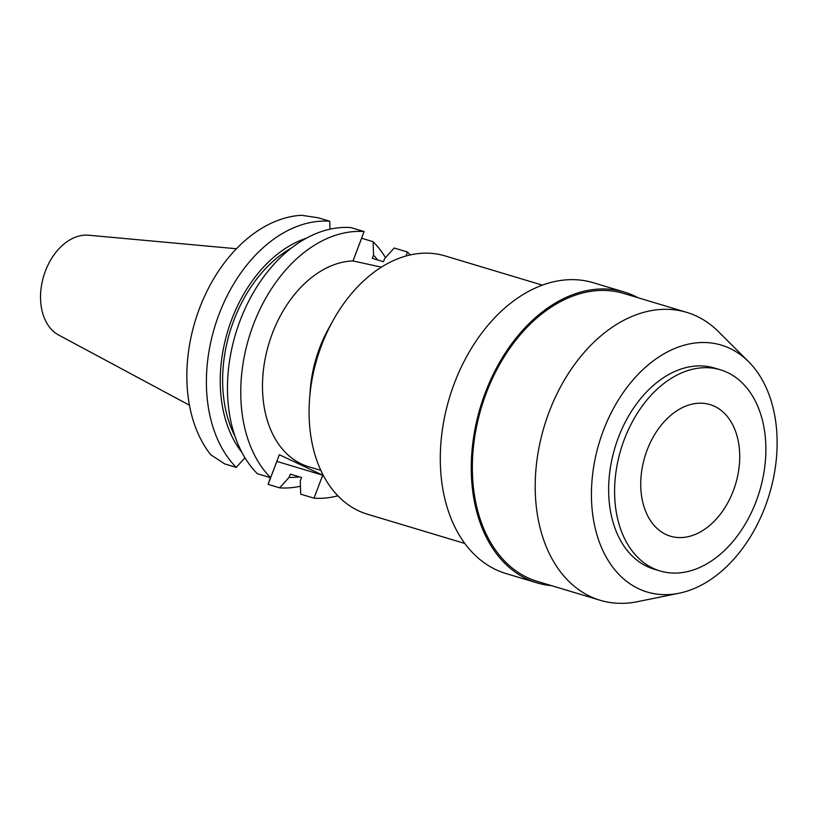 <?xml version="1.0" encoding="UTF-8"?>
<svg xmlns="http://www.w3.org/2000/svg" width="817" height="817" viewBox="0 0 817 817"><rect width="100%" height="100%" fill="white"/><g stroke="black" fill="none" stroke-linecap="round" stroke-linejoin="round"><path stroke-width="1.23" d="M733.339 490.711A68.72 47.386 106.7 0 0 710.004 404.578A68.72 47.386 106.7 0 0 647.125 450.055A68.72 47.386 106.7 0 0 670.461 536.197A68.72 47.386 106.7 0 0 733.339 490.711M624.351 439.321A105.005 72.417 -73.3 0 1 720.451 369.815A105.005 72.417 -73.3 0 1 756.113 501.444A105.005 72.417 -73.3 0 1 660.013 570.95A105.005 72.417 -73.3 0 1 624.351 439.321M720.451 369.815L714.497 368.028A105.005 72.417 106.7 0 0 618.398 437.524A105.005 72.417 106.7 0 0 654.06 569.163L660.013 570.95M603.406 430.457A128.902 88.89 -73.3 0 1 748.576 361.665A128.902 88.89 -73.3 0 1 765.141 506.724A128.902 88.89 -73.3 0 1 678.988 593.254A128.902 88.89 -73.3 0 1 603.406 430.457M678.988 593.254L637.301 601.71A150.318 103.657 -73.3 0 1 600.219 600.291A150.318 103.657 -73.3 0 1 549.167 411.86A150.318 103.657 -73.3 0 1 686.719 312.37A150.318 103.657 -73.3 0 1 718.449 331.641L748.576 361.665M686.719 312.37L623.871 293.487A150.318 103.657 106.7 0 0 486.319 392.977A150.318 103.657 106.7 0 0 537.372 581.408L600.219 600.291M551.444 585.636A151.819 104.699 -73.3 0 1 536.932 582.848A151.819 104.699 -73.3 0 1 485.369 392.538A151.819 104.699 -73.3 0 1 624.311 292.047A151.819 104.699 -73.3 0 1 637.954 297.715M624.311 292.047L593.336 282.743A151.819 104.699 106.7 0 0 454.395 383.224A151.819 104.699 106.7 0 0 505.958 573.534L536.932 582.848M542.396 285.153L445.03 255.895A134.856 92.995 106.7 0 0 333.254 320.152A134.856 92.995 106.7 0 0 321.622 345.152A134.856 92.995 106.7 0 0 309.561 398.982A134.856 92.995 106.7 0 0 367.415 514.199L464.781 543.458M309.561 398.982L310.225 390.077A106.292 73.305 -73.3 0 1 319.733 347.654A106.292 73.305 -73.3 0 1 328.904 327.944L333.254 320.152M381.396 267.159L352.964 260.94A106.292 73.305 106.7 0 0 272.367 333.418A106.292 73.305 106.7 0 0 308.469 466.67L320.826 470.378M405.978 256.027L407.499 252.024L394.202 248.031L384.715 258.499L383.49 261.716L372.317 258.366L373.543 255.139L373.134 241.699L361.625 238.247L353.005 260.95M352.964 260.94L364.116 231.568L350.82 227.575A136.47 94.108 106.7 0 0 240.147 320.499A136.47 94.108 106.7 0 0 257.324 473.707L270.621 477.71A136.47 94.108 -73.3 0 1 253.444 324.492A136.47 94.108 -73.3 0 1 364.116 231.568M329.997 229.179L329.751 221.244L318.242 217.792L301.657 215.29A136.47 94.108 106.7 0 0 199.532 308.295A136.47 94.108 106.7 0 0 210.704 454.722L224.746 463.923L236.256 467.385A136.47 94.108 -73.3 0 1 219.079 314.167A136.47 94.108 -73.3 0 1 329.751 221.244M337.87 495.817A136.47 94.108 -73.3 0 1 314.004 498.166L322.725 475.188L279.343 454.732L270.621 477.71M407.499 252.024A136.47 94.108 -73.3 0 1 410.246 254.945M373.543 255.139A124.113 85.591 -73.3 0 1 377.648 259.969M373.134 241.699A136.47 94.108 -73.3 0 1 385.501 257.631M270.315 477.618L268.129 484.379L279.639 487.841L289.126 477.373L290.352 474.146L301.524 477.506L300.299 480.733L300.707 494.173L314.004 498.166M236.256 467.385L244.957 457.786M268.129 484.379L276.851 461.401L322.725 475.188M300.462 486.238A136.47 94.108 -73.3 0 1 279.639 487.841M299.471 476.893A124.113 85.591 -73.3 0 1 289.126 477.373M241.944 452.485A124.113 85.591 -73.3 0 1 231.783 319.314A124.113 85.591 -73.3 0 1 306.314 238.237M291.373 248.072A120.793 83.303 106.7 0 0 233.866 320.295A120.793 83.303 106.7 0 0 234.898 436.043M236.45 248.746L88.593 235.214A52.615 36.285 106.7 0 0 45.425 270.989A52.615 36.285 106.7 0 0 58.61 335.011L189.442 405.212"/></g></svg>
